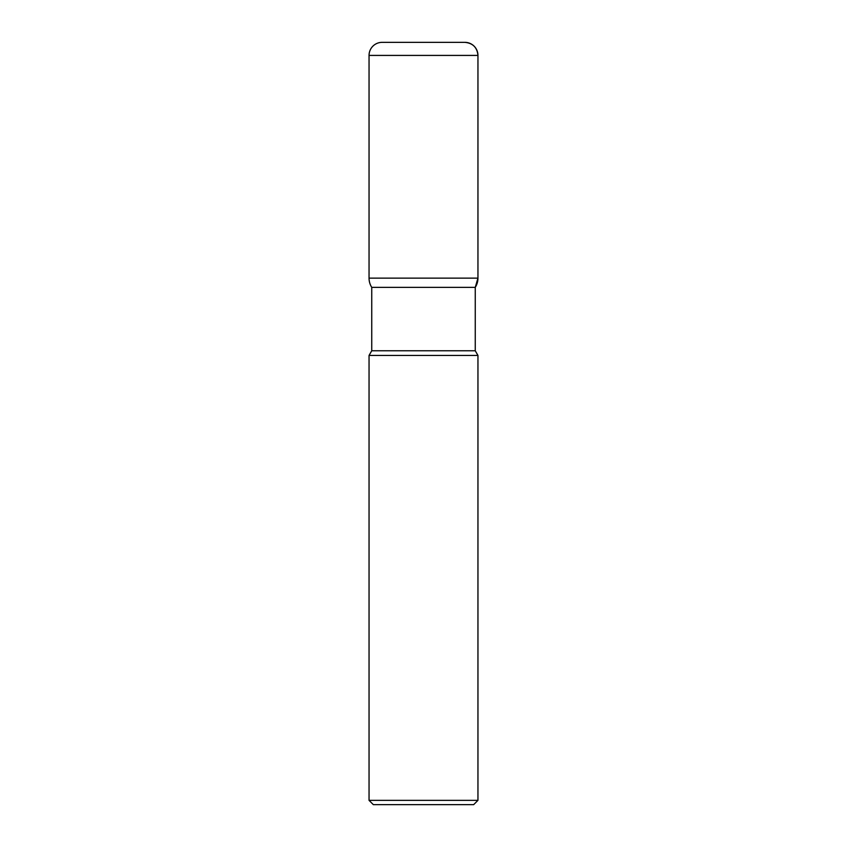 <?xml version="1.0" encoding="UTF-8"?>
<svg xmlns="http://www.w3.org/2000/svg" width="847" height="847" viewBox="0 0 847 847"><rect width="100%" height="100%" fill="white"/><g stroke="black" fill="none" stroke-linecap="round" stroke-linejoin="round"><path stroke-width="1.27" d="M464.887 42.35A13.065 13.065 0 0 1 477.952 55.415C477.179 47.485 472.817 43.123 464.887 42.35L382.113 42.35A13.065 13.065 0 0 0 369.048 55.415L369.048 278.134A17.152 17.152 0 0 0 371.748 287.377L371.748 350.764L369.048 355.444L369.048 800.362L477.952 800.362L477.952 355.444L475.252 350.764L475.252 287.377L477.952 278.134L477.952 55.415L477.952 278.134A17.152 17.152 0 0 1 475.252 287.377L371.748 287.377L475.252 287.377M369.048 355.444L477.952 355.444M477.952 800.362L473.664 804.65L373.336 804.65L369.048 800.362M371.748 350.764L475.252 350.764M477.952 55.415L369.048 55.415M369.048 278.134L477.952 278.134"/></g></svg>
